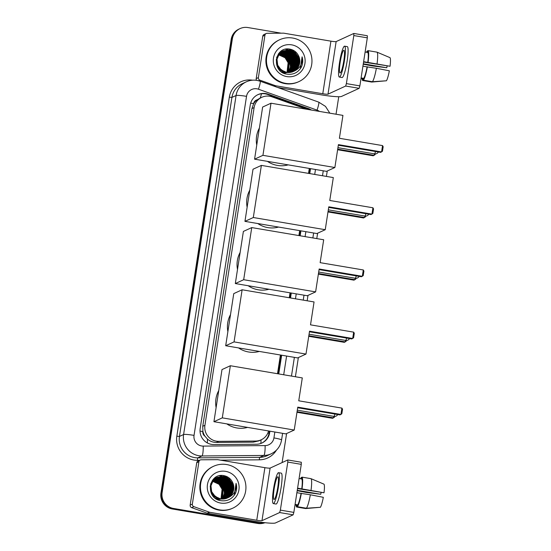 <?xml version="1.0" encoding="UTF-8"?>
<svg xmlns="http://www.w3.org/2000/svg" width="551" height="551" viewBox="0 0 551 551"><rect width="100%" height="100%" fill="white"/><g stroke="black" fill="none" stroke-linecap="round" stroke-linejoin="round"><path stroke-width="0.83" d="M306.797 109.27L272.022 96.859A13.823 13.617 65.3 0 0 254.121 107.569L204.931 425.282A13.823 13.617 65.3 0 0 218.692 441.351L255.65 441.055A13.823 13.617 65.3 0 0 268.571 430.958M204.958 436.199A13.823 13.617 -114.7 0 1 202.899 431.316L202.858 431.557A4.608 4.539 65.3 0 0 204.958 436.199L207.458 439.057C209.993 441.289 212.948 442.419 216.329 442.439L253.288 442.136L258.867 440.876L261.153 439.822M260.251 98.037L257.021 99.896A4.608 4.539 65.3 0 0 253.632 103.602A13.823 1.336 -171.2 0 0 250.671 103.133M253.632 103.602L253.591 103.843A13.823 13.617 -114.7 0 1 257.021 99.896M253.591 103.843L251.931 108.575L202.747 426.288L202.899 431.316M277.511 373.716L280.411 355.002M289.268 297.754L290.033 292.815M298.897 235.566L299.661 230.628M308.526 173.379L309.29 168.448M311.411 110.055A13.823 13.617 65.3 0 0 308.408 108.547L268.179 94.187A13.823 13.617 65.3 0 0 250.278 104.897L200.178 428.513A13.823 13.617 65.3 0 0 213.94 444.581L256.435 444.237A13.823 13.617 65.3 0 0 269.659 432.735L269.9 431.178M257.703 94.758A13.823 13.617 -114.7 0 1 267.6 94.455L307.823 108.809A13.823 13.617 -114.7 0 1 310.013 109.814M264.604 522.665A13.823 13.617 -114.7 0 1 258.929 522.913L173.503 508.449A13.823 13.617 -114.7 0 1 162.118 492.566L232.357 38.866A13.823 13.617 -114.7 0 1 247.95 27.55L281.217 33.184M338.748 96.728L336.034 114.222M327.246 171.024L326.412 176.41M317.617 233.211L316.784 238.597M307.988 295.398L307.155 300.784M298.36 357.578L295.398 376.746M286.603 433.547L282.105 462.578M264.962 522.706A13.823 13.617 -114.7 0 1 257.765 523.45L172.339 508.986A13.823 13.617 -114.7 0 1 160.954 493.104L231.193 39.397L231.771 39.128A13.823 13.617 -114.7 0 1 239.485 28.852A13.823 13.617 -114.7 0 0 231.771 39.128L161.539 492.835L231.771 39.128L232.357 38.866M172.339 508.986L172.918 508.718A13.823 13.617 -114.7 0 1 161.539 492.835A13.823 13.617 -114.7 0 0 172.918 508.718L258.343 523.181L172.918 508.718L173.503 508.449M264.838 522.692A13.823 13.617 -114.7 0 1 258.343 523.181A13.823 13.617 -114.7 0 0 264.838 522.692M278.758 373.929L281.657 355.216M290.522 297.967L291.286 293.029M300.15 235.78L300.915 230.841M309.772 173.593L310.537 168.654M269.37 431.089L269.074 433.003A13.823 13.617 -114.7 0 1 261.656 443.142M310.013 168.565L309.249 173.503M300.385 230.752L299.62 235.69M290.756 292.939L289.991 297.877M281.134 355.126L278.234 373.84M231.193 39.397A13.823 13.617 -114.7 0 1 238.907 29.12L240.071 28.59M256.614 80.329A2.307 2.266 -114.7 0 1 256.194 78.6L258.378 77.595L264.935 35.216L262.758 36.221A2.307 2.266 -114.7 0 1 264.039 34.506L266.223 33.508A2.307 2.266 65.3 0 0 264.935 35.216M256.194 78.6L262.758 36.221M277.67 87.471L320.599 94.738A18.431 1.784 -171.2 0 0 341.489 96.446L359.156 88.325L345.67 86.039L328.003 94.166A4.608 0.448 8.8 0 1 322.776 93.739L275.769 85.777L274.522 86.349M353.873 33.473L367.331 35.739L367.31 37.847L353.818 35.56L353.804 33.459L336.138 41.587A4.608 0.448 8.8 0 1 330.917 41.16L283.903 33.198A2.307 2.266 65.3 0 0 283.51 33.163L267.139 33.301A2.307 2.266 65.3 0 0 266.223 33.508M345.67 86.039L346.379 83.607L359.872 85.887L367.31 37.847M359.872 85.887L359.156 88.325M346.379 83.607L353.818 35.56M258.378 77.595A2.307 2.266 65.3 0 0 259.886 80.143L275.383 85.674A2.307 2.266 65.3 0 0 275.769 85.777M343.796 60.782A11.523 1.66 -80.4 0 0 343.907 50.265A11.523 1.66 -80.4 0 0 340.16 62.456A11.523 1.66 -80.4 0 0 340.057 72.98A11.523 1.66 -80.4 0 0 343.796 60.782M363.557 62.063L390.046 66.272L363.619 61.657M387.139 66.058A9.215 1.329 -80.4 0 0 386.781 67.766L363.288 63.792M361.036 78.366L362.992 78.697L362.71 80.529L371.698 82.058L385.728 80.832M372.428 81.72A15.208 2.19 -80.4 0 0 376.374 68.276L389.343 70.803A11.984 1.729 -80.4 0 1 386.409 80.783L372.428 81.72L363.433 80.198L363.715 78.359L361.105 77.918M363.715 78.359A13.362 1.928 -80.4 0 0 367.083 66.891L376.374 68.276M362.923 66.189L367.083 66.891M339.361 77.071L342.061 77.526A15.669 2.259 -80.4 0 0 347.151 60.941A15.669 2.259 -80.4 0 0 347.295 46.628L344.595 46.174A15.669 2.259 -80.4 0 0 339.506 62.759A15.669 2.259 -80.4 0 0 339.361 77.071A15.669 2.259 -80.4 0 0 344.451 60.486A15.669 2.259 -80.4 0 0 344.595 46.174M363.226 64.198L372.331 65.927L386.781 67.766M367.944 51.078L367.283 50.961L367.069 52.352M367.283 50.961A15.208 2.19 -80.4 0 0 366.546 52.262M362.09 78.545A15.208 2.19 -80.4 0 0 362.71 80.529M363.433 80.198A15.208 2.19 -80.4 0 0 367.379 66.754M367.786 62.359A13.362 1.928 -80.4 0 0 367.724 52.469L368.013 50.63L377.001 52.152L389.991 57.655A11.984 1.729 -80.4 0 1 390.046 66.272M365.113 52.021L367.724 52.469M368.082 62.222A15.208 2.19 -80.4 0 0 368.013 50.63M377.07 63.744A15.208 2.19 -80.4 0 0 377.001 52.152M285.707 83.373A23.039 22.687 -114.7 0 1 266.684 63.675A23.039 22.687 -114.7 0 1 279.584 39.775A23.039 22.687 -114.7 0 1 292.719 38.047A23.039 22.687 -114.7 0 1 311.742 57.745A23.039 22.687 -114.7 0 1 298.842 81.644A23.039 22.687 -114.7 0 1 285.707 83.373M298.842 81.644L298.256 81.906A23.039 22.687 -114.7 0 1 285.122 83.635A23.039 22.687 -114.7 0 1 266.105 63.944A23.039 22.687 -114.7 0 1 279.006 40.044L279.584 39.775M301.239 67.298C302.871 63.937 303.153 60.445 302.086 56.836C302.788 63.937 299.868 68.827 293.325 71.499A11.523 11.344 -114.7 0 0 298.738 56.188C297.058 52.476 294.275 50.155 290.384 49.232C274.467 45.416 270.741 72.016 286.74 74.116C293.056 75.012 297.891 72.739 301.239 67.298M291.672 44.845A16.131 15.883 -114.7 0 1 304.951 63.372A16.131 15.883 -114.7 0 1 286.754 76.575A16.131 15.883 -114.7 0 1 273.475 58.041A16.131 15.883 -114.7 0 1 291.672 44.845M292.202 72.002L292.753 71.754M292.843 71.706L296.486 68.751L298.931 63.31L298.36 57.366L294.95 52.49L289.626 49.996L283.221 50.788M292.464 71.85L295.763 69.082L298.201 63.647L297.636 57.697L294.22 52.827L288.896 50.327L282.863 50.961L278.592 54.205L276.271 59.591L276.96 65.479L280.493 70.301L285.935 72.739L292.574 71.844M292.932 71.671L296.665 68.668L299.11 63.227L298.546 57.283L295.129 52.407L289.805 49.907L283.31 50.74L279.316 53.874L276.995 59.253L277.683 65.149L281.217 69.963L286.665 72.408L293.297 71.506M292.56 71.816L295.942 68.999L298.387 63.565L297.815 57.614L294.406 52.744L289.082 50.244L282.952 50.919M292.085 71.988L295.033 69.419L297.478 63.978L296.906 58.034L293.497 53.158L288.173 50.664L282.222 51.25M292.182 71.954L295.212 69.336L297.657 63.895L297.092 57.951L293.676 53.075L288.352 50.582L282.594 51.105M291.699 72.105L294.303 69.757L296.748 64.315L296.183 58.365L292.767 53.495L287.443 50.995L281.871 51.436M291.796 72.078L294.489 69.667L296.934 64.233L296.362 58.282L292.953 53.413L287.629 50.912L282.25 51.305M291.307 72.209L293.58 70.087L296.025 64.646L295.453 58.702L292.044 53.826L286.72 51.333L281.823 51.574M291.41 72.188L293.759 70.005L296.204 64.563L295.639 58.62L292.223 53.743L286.899 51.25L281.905 51.518M290.914 72.305L292.85 70.425L295.295 64.984L294.73 59.033L291.314 54.163L285.99 51.663L281.485 51.808M291.011 72.277L293.036 70.335L295.474 64.901L294.909 58.95L291.5 54.081L286.176 51.58L281.568 51.746M290.508 72.381L292.126 70.755L294.571 65.321L294 59.37L290.591 54.494L285.266 52.001L281.162 52.049M290.611 72.36L292.305 70.673L294.751 65.232L294.179 59.288L290.77 54.411L285.446 51.918L281.237 51.987M290.095 72.45L291.396 71.093L293.841 65.652L293.27 59.701L289.86 54.831L284.536 52.331L280.838 52.311M290.198 72.429L291.582 71.01L294.02 65.569L293.456 59.618L290.046 54.749L284.715 52.249L280.92 52.242M289.681 72.498L290.673 71.423L293.111 65.989L292.547 60.038L289.137 55.169L283.813 52.669L280.521 52.586M289.785 72.484L290.852 71.341L293.297 65.9L292.726 59.956L289.316 55.079L283.992 52.586L280.604 52.517M289.254 72.532L292.388 66.32L291.816 60.369L288.407 55.499L283.083 52.999L280.218 52.875M289.365 72.525L292.567 66.237L292.002 60.286L288.586 55.417L283.262 52.917L280.294 52.8M288.82 72.553L291.658 66.657L291.093 60.706L287.677 55.837L282.353 53.337L279.915 53.178M288.931 72.546L291.844 66.575L291.272 60.624L287.863 55.754L282.539 53.254L279.991 53.103M288.387 72.553L290.935 66.988L290.363 61.044L286.954 56.168L281.63 53.674L279.626 53.502M288.497 72.553L291.114 66.905L290.549 60.954L287.133 56.085L281.809 53.585L279.694 53.419M287.939 72.539L289.64 61.375L286.224 56.505L280.9 54.005L279.336 53.846M288.049 72.546L290.405 67.153L289.819 61.292L286.41 56.422L281.086 53.922L279.412 53.757M287.484 72.512L288.91 61.712L285.501 56.836L279.061 54.205M287.594 72.518L289.096 61.629L285.68 56.753L279.13 54.108M287.016 72.457L288.187 62.043L284.771 57.173L278.799 54.577M287.133 72.47L288.366 61.96L284.957 57.09L278.861 54.48M283.31 50.74L279.137 53.957L276.816 59.336L277.504 65.232L281.038 70.046L286.479 72.491L293.118 71.596M282.58 51.078L278.407 54.287L276.547 57.731M277.318 66.74L285.755 72.822M282.133 51.291L278.654 53.557M282.339 72.374L285.025 73.159M281.857 51.408L278.338 53.984M281.43 71.761L285.211 73.076M282.064 51.388L281.492 51.587M281.685 51.518L279.24 52.855M281.313 51.67L280.769 51.918M280.962 51.856L280.218 52.166M280.583 52.001L280.039 52.255M281.389 51.828L280.79 51.973M280.266 52.269L279.688 52.441M278.682 54.57L278.338 54.535M278.751 54.473L278.407 54.446M278.482 54.859L278.138 54.818M278.902 54.928L285.053 57.765L288.634 63.592M289.068 66.664L288.263 71.251M293.208 71.547L297.216 68.414L299.654 62.979L298.738 56.188M294.723 63.303L293.89 59.604L290.735 54.625M289.406 53.426L286.981 51.884M286.444 51.636L285.273 51.174M284.984 51.078L284.337 50.892M295.453 62.966L294.613 59.274L291.465 54.294M290.129 53.089L287.712 51.553M287.174 51.298L286.003 50.837M285.714 50.747L285.067 50.561M296.176 62.635L295.343 58.936L292.195 53.957M290.859 52.758L288.442 51.215M287.904 50.968L286.727 50.506M296.906 62.297L296.073 58.606L292.918 53.626M291.589 52.421L289.165 50.885M288.628 50.63L287.457 50.169M287.167 50.079L286.52 49.893M297.63 61.967L296.796 58.268L293.649 53.289M292.312 52.09L289.895 50.547M289.358 50.299L288.18 49.838M287.897 49.742L285.549 49.225M298.36 61.629L297.526 57.938L294.372 52.958M293.042 51.753L290.618 50.217M299.083 61.299L298.249 57.6L295.102 52.62M293.766 51.415L289.296 49.06M296.865 63.358L295.977 58.647L292.106 52.972M297.595 63.028L296.707 58.31L292.829 52.641M291.693 51.732L289.523 50.458M289.027 50.237L287.939 49.831M287.677 49.742L285.39 49.259M300.323 68.751L302.086 56.836M288.207 164.873A25.346 24.96 -114.7 0 1 277.456 165.424A25.346 24.96 -114.7 0 1 267.428 161.353M256.759 145.058A25.346 24.96 -114.7 0 1 259.39 128.052M338.41 144.631L381.574 151.938L382.559 145.595L339.395 138.28L342.936 115.393L271.002 103.209L262.93 155.334L334.87 167.518L338.41 144.631M338.321 145.223L380.596 152.386L382.47 151.249L383.172 146.718L382.559 145.595M334.87 167.518L326.509 171.361L254.569 159.177L262.641 107.052L271.002 103.209M262.93 155.334L254.569 159.177M375.197 153.922L375.079 154.645L373.213 155.781L337.618 149.755M374.418 153.846L374.184 155.334L337.708 149.156M278.579 227.06A25.346 24.96 -114.7 0 1 267.834 227.611A25.346 24.96 -114.7 0 1 257.799 223.541M247.13 207.245A25.346 24.96 -114.7 0 1 249.761 190.24M328.782 206.811L371.946 214.125L372.931 207.775L329.767 200.468L333.314 177.58L261.374 165.396L253.308 217.521L325.242 229.705L328.782 206.811M328.692 207.41L370.975 214.573L372.841 213.437L373.544 208.905L372.931 207.775M325.242 229.705L316.88 233.548L244.947 221.364L253.012 169.24L261.374 165.396M253.308 217.521L244.947 221.364M365.568 216.102L365.458 216.832L363.584 217.969L327.99 211.942M364.79 216.026L364.562 217.521L328.086 211.343M268.957 289.247A25.346 24.96 -114.7 0 1 258.205 289.798A25.346 24.96 -114.7 0 1 248.17 285.728M237.502 269.432A25.346 24.96 -114.7 0 1 240.133 252.427M319.16 268.998L362.317 276.306L363.302 269.962L320.138 262.655L323.685 239.768L251.745 227.584L243.68 279.708L315.613 291.885L319.16 268.998M319.063 269.597L361.346 276.754L363.212 275.624L363.915 271.092L363.302 269.962M315.613 291.885L307.251 295.735L235.318 283.551L243.384 231.427L251.745 227.584M243.68 279.708L235.318 283.551M355.939 278.289L355.829 279.02L353.962 280.156L318.368 274.123M355.161 278.214L354.934 279.708L318.457 273.53M259.328 351.435A25.346 24.96 -114.7 0 1 248.577 351.979A25.346 24.96 -114.7 0 1 238.542 347.915M227.873 331.619A25.346 24.96 -114.7 0 1 230.511 314.614M309.531 331.185L352.695 338.493L353.673 332.15L310.516 324.842L314.056 301.948L242.123 289.771L234.051 341.889L305.991 354.073L309.531 331.185M309.442 331.785L351.717 338.941L353.59 337.804L354.286 333.272L353.673 332.15M305.991 354.073L297.63 357.916L225.69 345.739L233.762 293.614L242.123 289.771M234.051 341.889L225.69 345.739M346.31 340.477L346.2 341.207L344.334 342.336L308.739 336.31M345.539 340.401L345.305 341.889L308.829 335.717M247.564 427.397A25.346 24.96 -114.7 0 1 236.82 427.948A25.346 24.96 -114.7 0 1 226.785 423.877M216.116 407.582A25.346 24.96 -114.7 0 1 218.747 390.576M297.774 407.148L340.931 414.462L341.916 408.112L298.752 400.804L302.299 377.917L230.359 365.733L222.294 417.858L294.227 430.042L297.774 407.148M297.678 407.747L339.96 414.91L341.827 413.773L342.529 409.241L341.916 408.112M294.227 430.042L285.866 433.885L213.933 421.701L221.998 369.576L230.359 365.733M222.294 417.858L213.933 421.701M334.553 416.439L334.443 417.169L332.57 418.305L296.975 412.279M333.775 416.363L333.548 417.858L297.072 411.68M192.347 504.103A2.307 2.266 65.3 0 0 193.862 506.651L209.352 512.182A2.307 2.266 65.3 0 0 209.738 512.285L207.562 513.284A2.307 2.266 -114.7 0 1 207.176 513.188L191.679 507.657A2.307 2.266 -114.7 0 1 190.164 505.109L192.347 504.103L198.911 461.724L196.728 462.73A2.307 2.266 -114.7 0 1 198.016 461.015L200.192 460.009A2.307 2.266 65.3 0 0 198.911 461.724M190.164 505.109L196.728 462.73M207.562 513.284L254.569 521.246A18.431 1.784 -171.2 0 0 275.466 522.954L293.132 514.834L279.639 512.547L261.973 520.674A4.608 0.448 8.8 0 1 256.752 520.247L209.738 512.285M301.301 462.248L287.815 459.968L301.301 462.248L301.28 464.355L287.794 462.069L287.78 459.968L270.114 468.095A4.608 0.448 8.8 0 1 264.893 467.668L217.879 459.706A2.307 2.266 65.3 0 0 217.487 459.672L201.115 459.81A2.307 2.266 65.3 0 0 200.192 460.009M279.639 512.547L280.356 510.116L293.841 512.396L301.28 464.355M293.841 512.396L293.132 514.834M280.356 510.116L287.794 462.069M277.773 487.291A11.523 1.66 -80.4 0 0 277.876 476.773A11.523 1.66 -80.4 0 0 274.136 488.964A11.523 1.66 -80.4 0 0 274.026 499.488A11.523 1.66 -80.4 0 0 277.773 487.291M297.533 488.572L324.016 492.773L297.595 488.158M321.109 492.566A9.215 1.329 -80.4 0 0 320.758 494.275L297.264 490.3M295.005 504.874L296.961 505.205L296.679 507.037L305.674 508.566L319.704 507.34M306.397 508.229A15.208 2.19 -80.4 0 0 310.344 494.784L323.313 497.312A11.984 1.729 -80.4 0 1 320.386 507.292L306.397 508.229L297.409 506.706L297.692 504.868L295.074 504.427M297.692 504.868A13.362 1.928 -80.4 0 0 301.06 493.4L310.344 494.784M296.893 492.697L301.06 493.4M273.337 503.58L276.037 504.034A15.669 2.259 -80.4 0 0 281.12 487.449A15.669 2.259 -80.4 0 0 281.265 473.137L278.572 472.682A15.669 2.259 -80.4 0 0 273.482 489.267A15.669 2.259 -80.4 0 0 273.337 503.58A15.669 2.259 -80.4 0 0 278.427 486.994A15.669 2.259 -80.4 0 0 278.572 472.682M297.203 490.707L306.301 492.436L320.758 494.275M301.914 477.579L301.259 477.469L301.039 478.86M301.259 477.469A15.208 2.19 -80.4 0 0 300.515 478.771M296.066 505.053A15.208 2.19 -80.4 0 0 296.679 507.037M297.409 506.706A15.208 2.19 -80.4 0 0 301.356 493.262M301.762 488.868A13.362 1.928 -80.4 0 0 301.7 478.971L301.982 477.138L310.978 478.661L323.967 484.164A11.984 1.729 -80.4 0 1 324.016 492.773M299.083 478.53L301.7 478.971M302.051 488.73A15.208 2.19 -80.4 0 0 301.982 477.138M311.046 490.252A15.208 2.19 -80.4 0 0 310.978 478.661M219.677 509.882A23.039 22.687 -114.7 0 1 200.66 490.183A23.039 22.687 -114.7 0 1 213.561 466.284A23.039 22.687 -114.7 0 1 226.695 464.555A23.039 22.687 -114.7 0 1 245.712 484.253A23.039 22.687 -114.7 0 1 232.811 508.153A23.039 22.687 -114.7 0 1 219.677 509.882M232.811 508.153L232.233 508.415A23.039 22.687 -114.7 0 1 219.098 510.143A23.039 22.687 -114.7 0 1 200.075 490.452A23.039 22.687 -114.7 0 1 212.975 466.552L213.561 466.284M235.208 493.806C236.84 490.445 237.123 486.953 236.055 483.344C236.758 490.445 233.838 495.335 227.294 498.008L227.294 498.008A11.523 11.344 -114.7 0 0 232.715 482.697C231.034 478.984 228.245 476.663 224.353 475.74C208.443 471.925 204.717 498.524 220.717 500.625C227.033 501.52 231.861 499.247 235.208 493.806M225.641 471.353A16.131 15.883 -114.7 0 1 238.92 489.88A16.131 15.883 -114.7 0 1 220.731 503.077A16.131 15.883 -114.7 0 1 207.451 484.549A16.131 15.883 -114.7 0 1 225.641 471.353M226.179 498.51L226.723 498.262M226.812 498.214L230.463 495.259L232.901 489.818L232.336 483.874L228.927 478.998L223.596 476.505L217.19 477.29M226.44 498.359L229.733 495.59L232.178 490.156L231.606 484.205L228.197 479.336L222.873 476.835L216.832 477.469L212.562 480.713L210.241 486.099L210.93 491.988L214.463 496.809L219.911 499.247L226.544 498.352M226.909 498.18L230.642 495.177L233.087 489.736L232.515 483.785L229.106 478.915L223.782 476.415L217.28 477.249L213.292 480.382L210.971 485.762L211.66 491.657L215.193 496.472L220.634 498.917L227.294 498.008M226.537 498.324L229.912 495.507L232.357 490.073L231.792 484.122L228.376 479.253L223.052 476.753L216.922 477.428M226.062 498.497L229.002 495.928L231.448 490.486L230.883 484.543L227.467 479.666L222.143 477.173L216.192 477.758M226.158 498.462L229.188 495.845L231.634 490.404L231.062 484.46L227.653 479.584L222.328 477.09L216.571 477.614M225.676 498.614L228.279 496.258L230.724 490.824L230.153 484.873L226.743 480.004L221.419 477.503L215.84 477.944M225.772 498.586L228.458 496.175L230.903 490.741L230.339 484.79L226.922 479.921L221.598 477.421L216.219 477.813M225.283 498.717L227.549 496.596L229.994 491.155L229.43 485.211L226.013 480.334L220.689 477.841L215.792 478.082M225.38 498.696L227.735 496.513L230.18 491.072L229.609 485.128L226.199 480.252L220.875 477.758L215.875 478.027M224.884 498.813L226.826 496.933L229.271 491.492L228.699 485.541L225.29 480.672L219.966 478.172L215.462 478.316M224.987 498.786L227.005 496.844L229.45 491.409L228.879 485.459L225.469 480.589L220.145 478.089L215.544 478.254M224.477 498.889L226.096 497.264L228.541 491.829L227.976 485.879L224.56 481.002L219.236 478.509L215.131 478.557M224.581 498.869L226.282 497.181L228.72 491.74L228.155 485.796L224.746 480.92L219.422 478.426L215.214 478.495M224.071 498.951L225.373 497.601L227.811 492.16L227.246 486.209L223.837 481.34L218.513 478.84L214.807 478.819M224.174 498.937L225.552 497.519L227.997 492.077L227.425 486.127L224.016 481.257L218.692 478.757L214.89 478.75M223.651 499.006L224.643 497.932L227.088 492.498L226.516 486.547L223.107 481.677L217.783 479.177L214.497 479.094M223.754 498.992L224.829 497.849L227.267 492.408L226.702 486.464L223.286 481.588L217.962 479.094L214.573 479.026M223.231 499.041L226.358 492.828L225.793 486.877L222.384 482.008L217.053 479.508L214.187 479.384M223.334 499.034L226.544 492.746L225.972 486.795L222.563 481.925L217.239 479.425L214.263 479.308M222.797 499.061L225.635 493.166L225.063 487.215L221.654 482.345L216.329 479.845L213.891 479.687M222.907 499.054L225.814 493.083L225.249 487.132L221.833 482.256L216.509 479.763L213.967 479.611M222.356 499.061L224.904 493.496L224.34 487.552L220.923 482.676L215.599 480.176L213.595 480.011M222.466 499.061L225.09 493.414L224.519 487.463L221.109 482.593L215.785 480.093L213.671 479.928M221.908 499.048L223.61 487.883L220.2 483.013L214.876 480.513L213.313 480.355M222.025 499.054L224.374 493.662L223.796 487.8L220.379 482.931L215.055 480.431L213.382 480.265M221.454 499.02L222.886 488.22L219.47 483.344L213.037 480.713M221.571 499.027L223.065 488.131L219.656 483.261L213.106 480.617M220.992 498.965L222.156 488.551L218.747 483.682L212.769 481.085M221.109 498.979L222.335 488.468L218.926 483.599L212.838 480.989M217.28 477.249L213.106 480.465L210.785 485.844L211.474 491.74L215.007 496.554L220.455 498.999L227.088 498.104M216.557 477.586L212.383 480.796L210.516 484.239M211.288 493.248L219.725 499.33M216.102 477.8L212.631 480.066M216.309 498.882L219.002 499.667M215.827 477.917L212.307 480.493M215.407 498.262L219.181 499.585M216.04 477.896L215.469 478.096M215.661 478.027L213.216 479.363M215.289 478.178L214.738 478.426M214.931 478.364L214.194 478.674M215.4 478.178L214.918 478.337M215.358 478.337L214.766 478.482M214.587 478.564L214.015 478.764M214.243 478.778L213.657 478.95M212.652 481.078L212.307 481.044M212.72 480.982L212.376 480.954M212.459 481.367L212.107 481.326M212.879 481.436L219.022 484.274L222.611 490.094M223.045 493.173L222.232 497.76M227.184 498.056L231.186 494.922L233.631 489.488L232.715 482.697M228.693 489.811L227.859 486.113L224.712 481.133M223.375 479.935L220.958 478.392M220.421 478.144L219.25 477.683M218.961 477.586L218.313 477.4M229.423 489.474L228.589 485.782L225.442 480.803M224.105 479.597L221.681 478.061M221.151 477.807L219.973 477.345M219.684 477.256L219.036 477.07M230.153 489.143L229.319 485.445L226.165 480.465M224.829 479.267L222.411 477.724M221.874 477.476L220.703 477.014M230.876 488.806L230.042 485.114L226.895 480.135M225.559 478.929L223.141 477.393M222.604 477.138L221.426 476.677M221.144 476.587L220.49 476.401M231.606 488.475L230.773 484.777L227.618 479.797M226.289 478.599L223.864 477.056M223.327 476.801L222.156 476.346M221.867 476.25L219.518 475.733M232.329 488.138L231.496 484.446L228.348 479.46M227.012 478.261L224.594 476.725M233.059 487.807L232.226 484.109L229.071 479.129M227.742 477.924L223.265 475.568M230.841 489.867L229.953 485.155L226.075 479.48M231.565 489.536L230.676 484.818L226.805 479.15M225.669 478.24L223.492 476.966M223.003 476.746L221.915 476.339M221.647 476.25L219.367 475.768M234.292 495.259L236.055 483.344M207.348 442.942A13.823 2.197 -90.5 0 0 207.458 439.057M269.026 433.3A13.823 1.336 -171.2 0 0 267.827 433.072M260.258 98.016A13.823 1.729 -70.4 0 0 261.491 93.746M260.878 443.445A13.823 2.197 -90.5 0 0 261.036 439.877M202.858 431.557A13.823 1.336 -171.2 0 0 200.027 431.109M251.931 108.575L254.121 107.569M253.288 442.136L255.65 441.055M216.329 442.439L218.692 441.351M202.747 426.288L204.931 425.282M319.463 111.419A9.215 9.078 65.3 0 0 317.052 110.124L258.46 89.214A9.215 9.078 65.3 0 0 246.524 96.349L194.042 435.38A9.215 9.078 65.3 0 0 203.216 446.096L265.114 445.594A9.215 9.078 65.3 0 0 273.93 437.921L274.846 432.018M265.114 445.594A9.215 1.46 -90.5 0 1 263.839 455.45L201.935 455.959A18.431 18.155 -114.7 0 1 183.593 434.525L236.083 95.495A18.431 18.155 -114.7 0 1 246.366 81.796L242.22 83.704A18.431 18.155 65.3 0 0 231.937 97.403L179.454 436.433A18.431 18.155 65.3 0 0 197.795 457.86L259.7 457.358A18.431 18.155 65.3 0 0 267.042 455.718L271.182 453.817A18.431 18.155 -114.7 0 1 263.839 455.45L259.7 457.358A2.307 0.365 89.5 0 0 259.376 459.823L220.441 460.14M199.545 460.312L197.478 460.326A20.738 20.421 -114.7 0 1 176.837 436.22L229.326 97.19L231.937 97.403L236.083 95.495A9.215 0.895 8.8 0 1 246.524 96.349M197.478 460.326A2.307 0.365 89.5 0 1 197.795 457.86L201.935 455.959A9.215 1.46 -90.5 0 0 203.216 446.096M229.326 97.19A20.738 20.421 -114.7 0 1 252.537 80.191M276.423 450.174A20.738 20.421 -114.7 0 1 259.376 459.823M162.118 492.566L160.954 493.104M258.929 522.913L257.765 523.45M194.042 435.38A9.215 0.895 8.8 0 0 183.593 434.525L179.454 436.433L176.837 436.22M283.703 374.77L286.603 356.049M295.467 298.8L296.231 293.869M305.096 236.613L305.86 231.682M314.717 174.433L315.482 169.494M273.93 437.921A9.215 0.895 8.8 0 1 281.582 440.001L282.615 433.334M317.052 110.124A9.215 1.15 -70.4 0 0 318.692 102.114L260.106 81.197A9.215 1.15 -70.4 0 1 258.46 89.214M267.6 94.455L268.179 94.187M307.823 108.809L308.408 108.547M269.074 433.003L269.659 432.735M328.003 94.166L336.138 41.587M322.776 93.739L330.917 41.16M274.184 86.225L275.383 85.674M259.886 80.143L258.598 80.735M337.942 147.668L374.563 153.867A3.685 0.53 -80.4 0 0 374.618 153.86A3.685 0.53 -80.4 0 0 375.472 151.518M328.313 209.848L364.934 216.054A3.685 0.53 -80.4 0 0 364.989 216.047A3.685 0.53 -80.4 0 0 365.843 213.705M318.685 272.036L355.312 278.241A3.685 0.53 -80.4 0 0 355.367 278.234A3.685 0.53 -80.4 0 0 356.215 275.886M309.063 334.223L345.684 340.428A3.685 0.53 -80.4 0 0 345.739 340.415A3.685 0.53 -80.4 0 0 346.593 338.073M297.299 410.185L333.927 416.391A3.685 0.53 -80.4 0 0 333.975 416.384A3.685 0.53 -80.4 0 0 334.829 414.042M261.973 520.674L270.114 468.095M256.752 520.247L264.893 467.668M207.176 513.188L209.352 512.182M193.862 506.651L191.679 507.657M259.631 98.305L261.828 97.293M260.106 81.197L257.007 80.391C253.315 79.792 249.768 80.26 246.366 81.796M271.182 453.817C276.953 450.959 280.425 446.351 281.582 440.001M291.479 376.085L294.379 357.365M303.236 300.116L304 295.184M312.865 237.936L313.629 232.997M322.493 175.748L323.258 170.81M329.835 113.175L325.489 106.398L318.692 102.114M367.331 35.739L353.838 33.459M374.563 153.867A3.685 3.685 0 0 0 378.406 152.014M364.934 216.054A3.685 3.685 0 0 0 368.777 214.201M355.312 278.241A3.685 3.685 0 0 0 359.156 276.388M345.684 340.428A3.685 3.685 0 0 0 349.527 338.569M333.927 416.391A3.685 3.685 0 0 0 337.77 414.538"/></g></svg>
